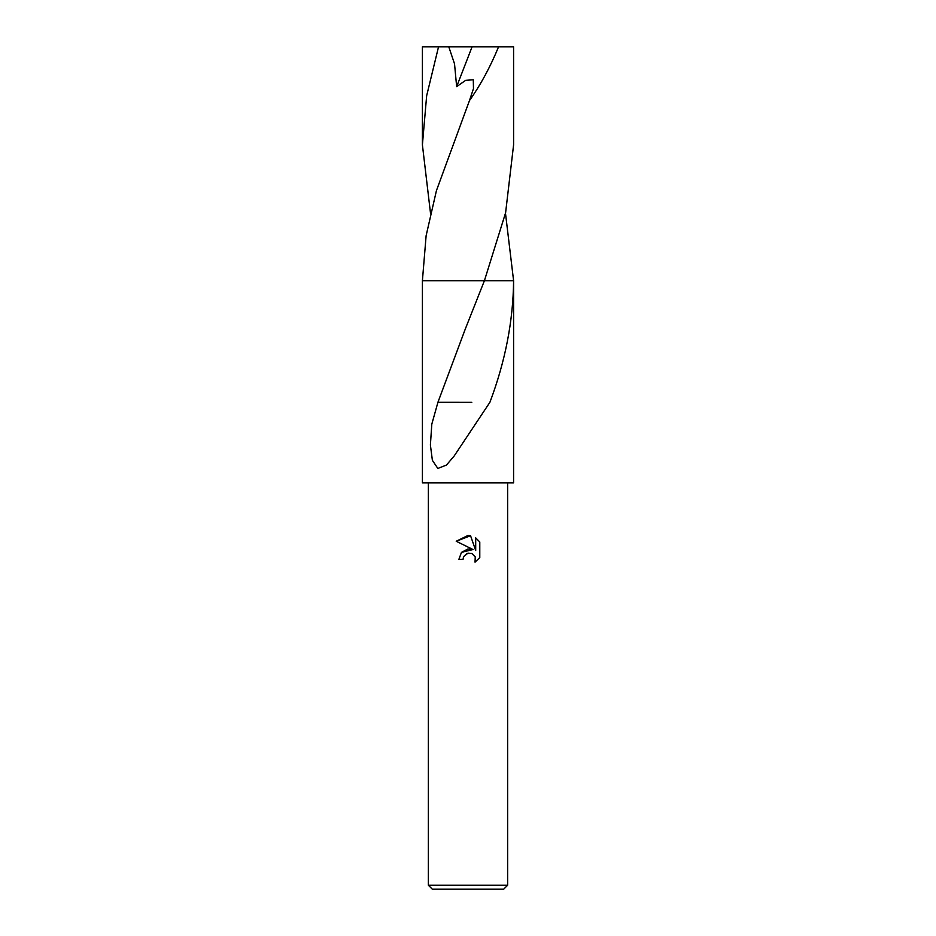 <?xml version="1.0" encoding="UTF-8"?>
<svg xmlns="http://www.w3.org/2000/svg" width="936" height="936" viewBox="0 0 936 936"><rect width="100%" height="100%" fill="white"/><g stroke="black" fill="none" stroke-linecap="round" stroke-linejoin="round"><path stroke-width="1.4" d="M463.051 559.354L458.886 559.354L461.46 552.404L468 548.941L473.054 549.549L456.218 541.254L468 535.45L470.551 535.72L475.699 550.52L475.699 537.849L479.782 541.979L479.782 557.61L475.043 562.15L475.231 556.897L471.802 553.468L468 553.141L463.718 556.487L463.051 559.354L463.472 557.037M507.64 885.234L503.673 889.2L432.327 889.2L428.36 885.234L507.64 885.234L507.64 482.871M505.487 213.268L513.595 280.695L513.583 482.871L422.417 482.871L422.417 280.695L513.595 280.695C513.185 320.954 505.288 361.495 489.902 402.305L454.159 456.007L446.437 465.075L437.849 468.445L432.385 460.36L430.396 445.01L431.812 424.137L437.931 402.281L465.321 328.957L484.415 280.695L505.604 212.764L513.595 144.858L513.583 46.8L498.584 46.8C490.265 67.053 480.554 84.989 469.462 100.597L436.422 190.663L426.126 235.685L422.405 280.695L468 280.695M463.718 556.487L466.959 553.468L471.802 553.468L475.231 556.897L475.043 562.15L479.782 557.61M473.054 549.549L461.53 552.334M479.782 541.979L475.699 537.849M470.551 535.72L456.23 541.254M471.814 402.305L438.305 402.281M430.513 213.268L422.405 144.858L422.417 46.8L448.777 46.8L454.533 63.859L456.651 86.638L465.648 80.344L473.288 79.771L473.476 88.592L469.462 100.597M422.405 144.858L426.652 95.776L438.539 46.8M448.777 46.8L498.584 46.8M472.083 46.8L456.651 86.638M428.36 482.871L428.36 885.234"/></g></svg>
